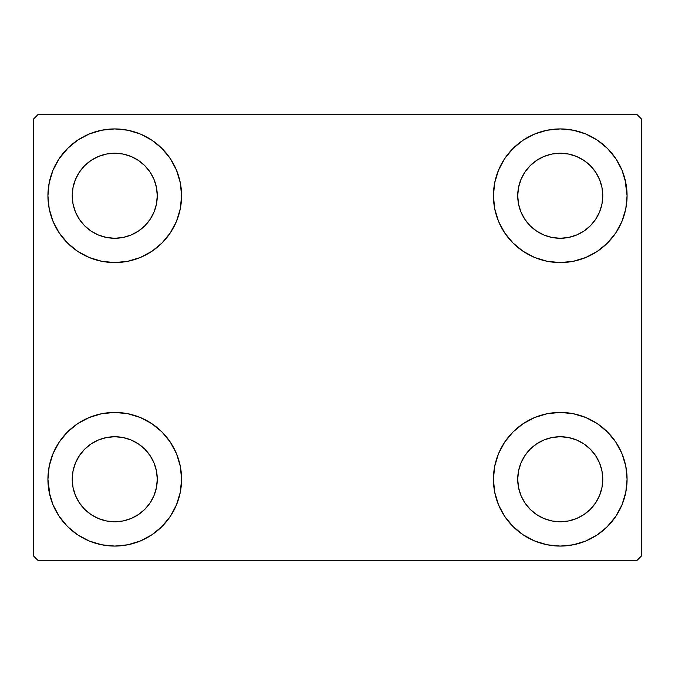 <?xml version="1.0" encoding="UTF-8"?>
<svg xmlns="http://www.w3.org/2000/svg" width="675" height="675" viewBox="0 0 675 675"><rect width="100%" height="100%" fill="white"/><g stroke="black" fill="none" stroke-linecap="round" stroke-linejoin="round"><path stroke-width="1.01" d="M50.051 495.99L47.925 479.25A66.825 66.825 0 0 1 114.75 412.425A66.825 66.825 0 0 1 181.575 479.25L180.293 492.286L176.487 504.824L170.311 516.375L162 526.5L151.875 534.811L140.324 540.987L127.786 544.792L114.75 546.075L101.714 544.792L89.176 540.987L77.625 534.811L67.5 526.5L59.189 516.375L53.013 504.824L49.208 492.286L47.925 479.25L49.208 466.214L53.013 453.676L59.189 442.125L67.5 432L77.625 423.689L89.176 417.513L101.714 413.707L114.75 412.425L127.786 413.707L140.324 417.513L151.875 423.689L162 432L170.311 442.125L176.487 453.676L180.293 466.214L181.575 479.25A66.825 66.825 0 0 1 114.75 546.075A66.825 66.825 0 0 1 47.925 479.25L49.208 466.214M624.949 179.01L627.075 195.75A66.825 66.825 0 0 1 560.25 262.575A66.825 66.825 0 0 1 493.425 195.75A66.825 66.825 0 0 1 560.25 128.925A66.825 66.825 0 0 1 627.075 195.75L625.792 208.786L621.987 221.324L615.811 232.875L607.5 243L597.375 251.311L585.824 257.487L573.286 261.293L560.25 262.575L547.214 261.293L534.676 257.487L523.125 251.311L513 243L504.689 232.875L498.513 221.324L494.708 208.786L493.425 195.75L494.708 182.714L498.513 170.176L504.689 158.625L513 148.5L523.125 140.189L534.676 134.013L547.214 130.207L560.25 128.925L573.286 130.207L585.824 134.013L597.375 140.189L607.5 148.5L615.811 158.625L621.987 170.176L625.792 182.714L627.075 195.75L625.792 208.786M625.792 466.214L627.075 479.25A66.825 66.825 0 0 1 560.25 546.075A66.825 66.825 0 0 1 493.425 479.25A66.825 66.825 0 0 1 560.25 412.425A66.825 66.825 0 0 1 627.075 479.25L625.792 492.286L621.987 504.824L615.811 516.375L607.5 526.5L597.375 534.811L585.824 540.987L573.286 544.792L560.25 546.075L547.214 544.792L534.676 540.987L523.125 534.811L513 526.5L504.689 516.375L498.513 504.824L494.708 492.286L493.425 479.25L494.708 466.214L498.513 453.676L504.689 442.125L513 432L523.125 423.689L534.676 417.513L547.214 413.707L560.25 412.425L573.286 413.707L585.824 417.513L597.375 423.689L607.5 432L615.811 442.125L621.987 453.676L625.792 466.214L627.075 479.25L625.792 492.286M49.208 208.786L47.925 195.75A66.825 66.825 0 0 1 114.75 128.925A66.825 66.825 0 0 1 181.575 195.75L180.293 208.786L176.487 221.324L170.311 232.875L162 243L151.875 251.311L140.324 257.487L127.786 261.293L114.75 262.575L101.714 261.293L89.176 257.487L77.625 251.311L67.5 243L59.189 232.875L53.013 221.324L49.208 208.786L47.925 195.75L49.208 182.714L53.013 170.176L59.189 158.625L67.5 148.5L77.625 140.189L89.176 134.013L101.714 130.207L114.75 128.925L127.786 130.207L140.324 134.013L151.875 140.189L162 148.5L170.311 158.625L176.487 170.176L180.293 182.714L181.575 195.75A66.825 66.825 0 0 1 114.75 262.575A66.825 66.825 0 0 1 47.925 195.75L49.208 182.714M79.388 219.375L84.679 225.821L79.388 219.375L75.465 212.026L73.043 204.044L72.225 195.75A42.525 42.525 0 0 1 114.75 153.225A42.525 42.525 0 0 1 157.275 195.75A42.525 42.525 0 0 1 114.75 238.275A42.525 42.525 0 0 1 72.225 195.75L73.043 187.456L75.465 179.474L73.043 187.456M524.888 502.875L530.179 509.321L524.888 502.875L520.965 495.526L518.543 487.544L517.725 479.25A42.525 42.525 0 0 1 560.25 436.725A42.525 42.525 0 0 1 602.775 479.25A42.525 42.525 0 0 1 560.25 521.775A42.525 42.525 0 0 1 517.725 479.25L518.543 470.956L520.965 462.974L518.543 470.956M524.888 219.375L530.179 225.821L524.888 219.375L520.965 212.026L518.543 204.044L517.725 195.75A42.525 42.525 0 0 1 560.25 153.225A42.525 42.525 0 0 1 602.775 195.75A42.525 42.525 0 0 1 560.25 238.275A42.525 42.525 0 0 1 517.725 195.75L518.543 187.456L520.965 179.474L518.543 187.456M79.388 502.875L84.679 509.321L79.388 502.875L75.465 495.526L73.043 487.544L72.225 479.25A42.525 42.525 0 0 1 114.75 436.725A42.525 42.525 0 0 1 157.275 479.25A42.525 42.525 0 0 1 114.75 521.775A42.525 42.525 0 0 1 72.225 479.25L73.043 470.956L75.465 462.974L73.043 470.956M637.2 114.75L37.8 114.75L33.75 118.8L33.75 556.2L37.8 560.25L637.2 560.25L641.25 556.2L641.25 118.8L637.2 114.75L37.8 114.75L33.75 118.8L33.75 556.2L37.8 560.25L637.2 560.25L641.25 556.2L641.25 118.8L637.2 114.75M67.5 432L77.625 423.689M162 526.5L151.875 534.811L142.796 539.907M513 148.5L523.125 140.189L532.204 135.093M607.5 243L597.375 251.311M597.375 423.689L607.5 432M77.625 251.311L67.5 243M59.189 158.625L68.2 147.8M151.875 140.189L162 148.5M84.679 225.821L91.125 231.112L84.679 225.821M98.474 235.035L106.456 237.457L98.474 235.035L91.125 231.112M138.375 231.112L144.821 225.821L150.112 219.375L144.821 225.821L138.375 231.112L131.026 235.035L123.044 237.457L114.75 238.275L106.456 237.457M154.035 212.026L156.457 204.044L154.035 212.026L150.112 219.375M150.112 172.125L144.821 165.679L138.375 160.388L144.821 165.679L150.112 172.125L154.035 179.474L156.457 187.456L157.275 195.75L156.457 204.044M131.026 156.465L123.044 154.043L131.026 156.465L138.375 160.388M91.125 160.388L84.679 165.679L79.388 172.125L84.679 165.679L91.125 160.388L98.474 156.465L106.456 154.043L114.75 153.225L123.044 154.043M615.811 516.375L606.8 527.2M523.125 534.811L513 526.5M530.179 509.321L536.625 514.612L530.179 509.321M543.974 518.535L551.956 520.957L543.974 518.535L536.625 514.612M583.875 514.612L590.321 509.321L595.612 502.875L590.321 509.321L583.875 514.612L576.526 518.535L568.544 520.957L560.25 521.775L551.956 520.957M599.535 495.526L601.957 487.544L599.535 495.526L595.612 502.875M595.612 455.625L590.321 449.179L583.875 443.888L590.321 449.179L595.612 455.625L599.535 462.974L601.957 470.956L602.775 479.25L601.957 487.544M576.526 439.965L568.544 437.543L576.526 439.965L583.875 443.888M536.625 443.888L530.179 449.179L524.888 455.625L530.179 449.179L536.625 443.888L543.974 439.965L551.956 437.543L560.25 436.725L568.544 437.543M615.811 158.625L608.977 150.019M530.179 225.821L536.625 231.112L530.179 225.821M543.974 235.035L551.956 237.457L543.974 235.035L536.625 231.112M583.875 231.112L590.321 225.821L595.612 219.375L590.321 225.821L583.875 231.112L576.526 235.035L568.544 237.457L560.25 238.275L551.956 237.457M599.535 212.026L601.957 204.044L599.535 212.026L595.612 219.375M595.612 172.125L590.321 165.679L583.875 160.388L590.321 165.679L595.612 172.125L599.535 179.474L601.957 187.456L602.775 195.75L601.957 204.044M576.526 156.465L568.544 154.043L576.526 156.465L583.875 160.388M536.625 160.388L530.179 165.679L524.888 172.125L530.179 165.679L536.625 160.388L543.974 156.465L551.956 154.043L560.25 153.225L568.544 154.043M59.189 516.375L66.023 524.981M84.679 509.321L91.125 514.612L84.679 509.321M98.474 518.535L106.456 520.957L98.474 518.535L91.125 514.612M138.375 514.612L144.821 509.321L150.112 502.875L144.821 509.321L138.375 514.612L131.026 518.535L123.044 520.957L114.75 521.775L106.456 520.957M154.035 495.526L156.457 487.544L154.035 495.526L150.112 502.875M150.112 455.625L144.821 449.179L138.375 443.888L144.821 449.179L150.112 455.625L154.035 462.974L156.457 470.956L157.275 479.25L156.457 487.544M131.026 439.965L123.044 437.543L131.026 439.965L138.375 443.888M91.125 443.888L84.679 449.179L79.388 455.625L84.679 449.179L91.125 443.888L98.474 439.965L106.456 437.543L114.75 436.725L123.044 437.543M77.625 140.189L75.819 141.438M67.5 148.5L66.023 150.019M75.465 179.474L79.388 172.125M597.375 534.811L599.181 533.562M607.5 526.5L608.977 524.981M520.965 462.974L524.888 455.625M607.5 148.5L606.8 147.8M498.513 170.176L496.969 174.277M615.811 232.875L617.043 230.96M520.965 179.474L524.888 172.125M59.189 442.125L57.957 444.04M67.5 526.5L68.2 527.2M176.487 504.824L178.031 500.723M75.465 462.974L79.388 455.625"/></g></svg>
